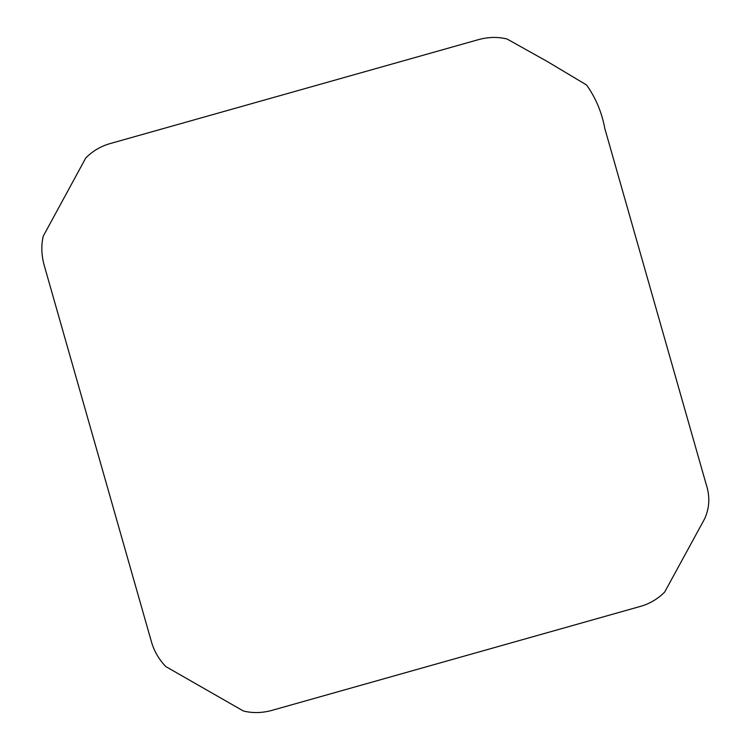 <?xml version="1.0" encoding="UTF-8"?>
<svg xmlns="http://www.w3.org/2000/svg" width="750" height="750" viewBox="0 0 750 750"><rect width="100%" height="100%" fill="white"/><g stroke="black" fill="none" stroke-linecap="round" stroke-linejoin="round"><path stroke-width="0.56" stroke-dasharray="3.75 2.81" d=""/><path stroke-width="1.12" d="M604.828 128.559C601.847 112.406 595.763 97.884 586.556 84.975L546.938 61.313L507.141 39.038C497.747 36.647 487.903 36.928 477.619 39.881L111.366 143.231C101.55 145.791 93.019 150.694 85.791 157.941L43.237 236.184C41.016 245.719 41.419 255.741 44.466 266.25L151.031 640.359C153.684 650.391 158.616 659.138 165.844 666.591L243.328 710.962C252.722 713.353 262.566 713.072 272.85 710.119L639.103 606.769C648.938 604.2 657.459 599.297 664.678 592.059L704.719 518.653C709.697 507.525 710.119 495.9 706.003 483.75L604.828 128.559"/></g></svg>

